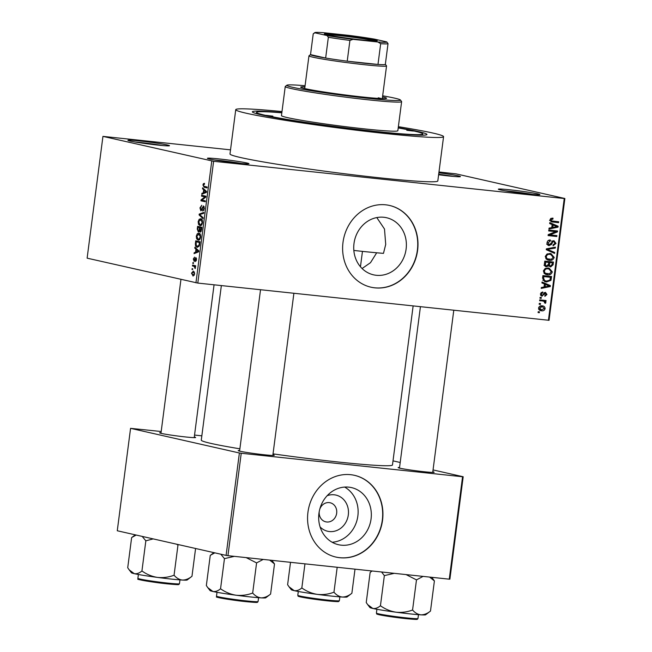 <?xml version="1.0" encoding="UTF-8"?>
<svg xmlns="http://www.w3.org/2000/svg" width="652" height="652" viewBox="0 0 652 652"><rect width="100%" height="100%" fill="white"/><g stroke="black" fill="none" stroke-linecap="round" stroke-linejoin="round"><path stroke-width="0.98" d="M500.467 189.911A20.954 0.978 -172.6 0 1 498.356 189.243A20.954 0.978 -172.6 0 1 513.996 190.27A20.954 0.978 -172.6 0 1 537.77 193.872A20.954 0.978 -172.6 0 1 539.872 194.63A20.954 0.978 -172.6 0 1 523.287 193.399A20.954 0.978 -172.6 0 1 500.467 189.911M532.619 194.394A19.56 0.913 7.4 0 0 505.422 190.857M209.52 159.023A20.954 0.978 -172.6 0 1 207.409 158.346A20.954 0.978 -172.6 0 1 223.057 159.381A20.954 0.978 -172.6 0 1 246.823 162.984A20.954 0.978 -172.6 0 1 248.925 163.742A20.954 0.978 -172.6 0 1 232.34 162.511A20.954 0.978 -172.6 0 1 209.52 159.023M241.68 163.505A19.56 0.913 7.4 0 0 214.484 159.968M130.05 141.019A20.954 0.978 -172.6 0 1 127.931 140.351A20.954 0.978 -172.6 0 1 143.579 141.378A20.954 0.978 -172.6 0 1 167.352 144.98A20.954 0.978 -172.6 0 1 169.455 145.746A20.954 0.978 -172.6 0 1 152.87 144.516A20.954 0.978 -172.6 0 1 130.05 141.019M162.201 145.502A19.56 0.913 7.4 0 0 135.005 141.973M438.877 172.804A20.954 0.978 -172.6 0 1 458.291 175.877A20.954 0.978 -172.6 0 1 460.402 176.635A20.954 0.978 -172.6 0 1 438.625 174.752M453.148 176.399A19.56 0.913 7.4 0 0 438.69 174.255M362.08 268.518L370.499 262.683L376.351 253.326M353.849 250.45A83.831 3.928 7.4 0 0 383.474 253.367L385.715 244.427L384.493 229.023L376.799 217.572M353.995 243.514A29.283 26.17 102.8 0 0 373.588 274.842A29.283 26.17 102.8 0 0 406.114 249.048A29.283 26.17 102.8 0 0 386.522 217.719A29.283 26.17 102.8 0 0 353.995 243.514M343.001 242.373A41.915 37.457 102.8 0 0 371.045 287.214A41.915 37.457 102.8 0 0 417.606 250.295A41.915 37.457 102.8 0 0 389.562 205.461A41.915 37.457 102.8 0 0 343.001 242.373M370.923 287.19A41.915 37.457 102.8 0 0 417.361 250.246A41.915 37.457 102.8 0 0 389.44 205.429M432.806 471.771A18.166 0.848 -172.6 0 1 434.126 472.309A18.166 0.848 -172.6 0 1 419.749 471.241A18.166 0.848 -172.6 0 1 399.978 468.217A18.166 0.848 -172.6 0 1 398.144 467.639A18.166 0.848 -172.6 0 1 399.554 467.451M272.911 454.794A18.166 0.848 -172.6 0 1 274.231 455.332A18.166 0.848 -172.6 0 1 259.855 454.265A18.166 0.848 -172.6 0 1 240.083 451.241A18.166 0.848 -172.6 0 1 238.249 450.662A18.166 0.848 -172.6 0 1 239.659 450.475M194.288 436.995A18.166 0.848 -172.6 0 1 195.608 437.533A18.166 0.848 -172.6 0 1 181.24 436.465A18.166 0.848 -172.6 0 1 161.46 433.441A18.166 0.848 -172.6 0 1 159.626 432.863A18.166 0.848 -172.6 0 1 161.036 432.675M398.25 127.67A88.02 4.124 -172.6 0 1 417.989 131.476A88.02 4.124 -172.6 0 1 426.824 134.679A88.02 4.124 -172.6 0 1 357.174 129.504A88.02 4.124 -172.6 0 1 261.33 114.842A88.02 4.124 -172.6 0 1 252.446 112.03A88.02 4.124 -172.6 0 1 281.868 112.551M281.99 111.565A104.785 4.906 7.4 0 0 235.747 109.666A104.785 4.906 7.4 0 0 246.407 113.261A104.785 4.906 7.4 0 0 362.887 130.995A104.785 4.906 7.4 0 0 443.572 136.651A104.785 4.906 7.4 0 0 432.912 133.057A104.785 4.906 7.4 0 0 398.372 126.684M235.747 109.666L229.993 153.953A104.785 4.906 7.4 0 0 240.653 157.548A104.785 4.906 7.4 0 0 357.141 175.282A104.785 4.906 7.4 0 0 437.818 180.946L443.572 136.651M221.354 285.584L201.281 440.133A96.406 4.515 7.4 0 0 211.093 443.441A96.406 4.515 7.4 0 0 239.871 448.812M273.033 453.865A96.406 4.515 7.4 0 0 392.48 464.966L413.132 305.943M327.174 495.699A18.558 16.585 -77.2 0 1 348.315 514.917A18.558 16.585 -77.2 0 1 337.125 530.361A18.558 16.585 -77.2 0 1 320.099 526.938M319.235 511.567A9.78 8.737 102.8 0 0 325.804 521.836A9.78 8.737 102.8 0 0 336.668 513.222A9.78 8.737 102.8 0 0 330.124 502.757A9.78 8.737 102.8 0 0 319.773 509.204M318.942 513.393A29.283 26.17 102.8 0 0 338.543 544.722A29.283 26.17 102.8 0 0 371.07 518.927A29.283 26.17 102.8 0 0 351.477 487.598A29.283 26.17 102.8 0 0 318.942 513.393M332.153 542.252A29.283 26.17 102.8 0 0 357.866 515.936A29.283 26.17 102.8 0 0 344.655 487.077M307.948 512.252A41.915 37.457 102.8 0 0 335.992 557.093A41.915 37.457 102.8 0 0 382.553 520.174A41.915 37.457 102.8 0 0 354.509 475.332A41.915 37.457 102.8 0 0 307.948 512.252M335.87 557.061A41.915 37.457 102.8 0 0 382.308 520.117A41.915 37.457 102.8 0 0 354.386 475.308M540.41 304.411L539.163 304.272L539.277 303.392L540.524 303.522L540.41 304.411L539.18 304.134M541.731 300.849L539.62 300.751L539.734 299.871L546.066 300.539L545.952 301.428L544.942 301.314L545.928 302.487L545.479 303.286L544.607 302.944L544.176 301.403L542.904 301.102L544.176 301.403M541.193 298.372L539.946 298.233L540.06 297.353L541.307 297.483L541.193 298.372L539.97 298.094M541.584 296.041L542.171 296.179L540.402 293.832L542.717 291.9L542.717 292.789L541.299 293.987L542.13 295.283L542.733 295.111L545.422 292.308L546.963 294.492L544.893 296.334L544.893 295.446L546.058 294.427L545.431 293.204L541.853 296.122M540.484 294.916L542.13 295.283M545.528 293.221L543.964 292.87L545.528 293.221M544.436 283.962L541.934 282.927L542.057 282.006L550.41 285.609L550.288 286.538L541.225 288.42L541.339 287.499L544.045 287.01L544.436 283.962M543.377 270.922L545.072 268.534L548.169 267.988L549.139 268.143L552.309 271.876C551.429 274.231 549.791 275.201 547.395 274.794L544.379 273.587L543.377 270.922M545.259 256.456L546.955 254.068L550.052 253.514L551.021 253.677L554.192 257.41C553.303 259.757 551.665 260.735 549.277 260.319L546.262 259.113L545.259 256.456M550.027 219.732L550.826 218.42L552.986 218.118L552.986 219.007L551.038 219.879L551.576 220.898L558.699 221.786L558.585 222.666L551.796 221.892L550.027 219.732M550.076 220.555L552.725 221.15M548.422 320.311L564.241 198.518L564.876 198.51L549.057 320.303L197.8 283.082L87.123 258.168L102.943 136.382L213.62 161.297L197.8 283.082M564.241 198.518L213.62 161.297M552.146 224.581L549.652 223.546L549.766 222.617L558.12 226.228L558.006 227.149L548.935 229.039L549.057 228.118L551.755 227.63L552.146 224.581M555.659 231.664L548.691 230.922L548.805 230.042L557.509 230.971L557.387 231.908L549.929 234.883L556.906 235.625L556.792 236.505L548.087 235.576L548.21 234.63L555.659 231.664L548.731 230.637M548.585 245.502L549.22 245.649C547.656 245.38 546.938 244.378 547.052 242.634C547.484 240.751 548.593 239.879 550.369 240.034L550.369 240.922L548.063 242.821L549.318 244.769L553.947 240.669L556.001 243.424L553.059 245.804L553.059 244.907L554.982 243.343L553.801 241.542L552.88 241.729L551.47 244.533L548.87 245.592M546.678 244.182L549.318 244.769M551.551 241.02L552.203 241.183M554.591 253.408L546.254 249.716L546.36 248.852L555.406 247.165L555.284 248.078L547.33 249.341L554.713 252.479L554.591 253.408M545.83 266.619L546.62 266.798C544.99 266.611 544.249 265.625 544.412 263.848L544.77 261.118L553.475 262.047L553.116 264.777L550.614 266.97L548.911 265.829L546.189 266.733M546.523 281.966L545.512 281.803L542.554 278.168L542.888 275.592L551.592 276.513L550.932 280.36L546.523 281.966L544.673 281.55M540.141 310.458L541.592 310.784C539.758 310.76 538.748 309.822 538.568 307.972C539.204 306.236 540.402 305.535 542.162 305.87C543.972 305.91 544.958 306.839 545.121 308.673C544.501 310.393 543.328 311.094 541.592 310.784L540.818 310.662M542.162 305.87L542.896 305.984M539.326 312.707L538.087 312.577L538.202 311.697L539.44 311.827L539.326 312.707L538.104 312.43M564.876 198.51L456.058 173.872L438.983 171.981M230.531 149.854L102.943 136.382M192.625 269.626L192.014 269.488L192.128 268.608L192.739 268.746L192.625 269.626M194.084 266.334L192.47 265.967L192.584 265.087L195.698 265.788L195.584 266.668L195.087 266.554L195.225 268.534L194.084 266.334L195.6 266.489M193.408 263.587L192.796 263.449L192.91 262.569L193.522 262.707L193.408 263.587M194.206 261.419L193.31 259.04L194.589 257.124L193.75 259.203L194.076 260.498L195.91 257.548L196.537 259.732L195.388 261.574L196.089 259.667L195.861 258.445L194.133 261.411M194.141 260.507L195.021 260.409M195.853 258.445L196.545 258.518L195.559 258.665M195.959 249.194L194.785 248.143L194.899 247.222L198.836 250.865L198.713 251.794L194.068 253.636L194.19 252.715L195.567 252.242L195.959 249.194L197.165 249.325M196.285 236.138L197.287 233.758L198.868 233.22C200.107 233.302 200.71 234.606 200.677 237.132C200.082 239.48 199.202 240.449 198.037 240.026L196.611 238.803L196.285 236.138L196.798 236.187M198.167 221.664L199.162 219.292L200.743 218.754C201.981 218.836 202.585 220.14 202.552 222.666C201.965 225.013 201.085 225.975 199.911 225.559L198.493 224.337L198.167 221.664L198.673 221.721M202.935 184.948L203.416 183.636L204.516 183.342L204.459 184.239L203.432 185.103L203.628 186.122L207.124 187.042L207.01 187.923L204.109 187.263L202.935 184.948L203.44 184.997M195.942 282.813L211.761 161.02M203.677 189.805L202.495 188.754L202.617 187.833L206.545 191.484L206.423 192.405L201.786 194.247L201.9 193.326L203.277 192.853L203.677 189.805L204.883 189.936M204.964 196.912L201.541 196.138L201.655 195.258L205.934 196.228L205.812 197.165L201.892 200.107L205.323 200.881L205.209 201.761L200.93 200.792L201.052 199.846L204.964 196.912L205.828 197.002M200.946 209.993L203.522 205.91L204.369 208.681L202.748 211.044L203.864 208.599L203.391 206.79L202.919 206.969L202.038 209.765L200.84 210.873L199.96 207.849L201.786 205.258L200.449 208.045L200.946 209.993L201.9 210.099L201.052 210.001M203.326 206.782L204.312 206.888L202.919 206.969M203.016 218.665L199.096 214.924L199.21 214.068L203.823 212.422L203.709 213.334L199.659 214.557L203.139 217.744L203.016 218.665M198.387 232.055L197.263 229.064L197.613 226.334L201.892 227.303L201.541 230.042L200.148 232.218L199.373 231.061L198.298 232.047M197.654 247.263L197.132 247.206C195.885 247.157 195.307 245.885 195.404 243.383L195.739 240.8L200.017 241.77L199.439 245.617L197.409 247.255M193.163 276.049L191.476 273.188L193.399 271.102L194.695 273.913L193 276.049M201.843 435.838L194.54 435.063M161.191 431.518L130.571 428.348L117.27 530.761L226.089 555.398L239.39 452.985L130.571 428.348M462.561 476.751L463.189 476.751L449.888 579.163L449.261 579.172L462.561 476.751L241.24 453.254L227.939 555.675L226.089 555.398M449.261 579.172L227.939 555.675M463.189 476.751L433.05 469.921M400.198 462.48L393.017 460.858M239.39 452.985L241.24 453.254M204.492 183.75L203.416 183.636M203.758 188.893L202.495 188.754M203.644 193.514L201.9 193.326M204.875 193.025L203.277 192.853M205.274 191.321L204.133 190.221L203.815 192.666L206.032 191.908L205.274 191.321L206.513 191.452M205.323 190.343L204.133 190.221M206.488 191.957L206.032 191.908M205.356 192.829L203.815 192.666M205.885 196.602L201.541 196.138M205.282 201.256L200.93 200.792M202.087 199.96L201.052 199.846M200.466 207.906L199.96 207.849M203.921 210.27L202.805 210.156M204.378 208.656L203.864 208.599M200.237 215.046L199.096 214.924M200.792 214.231L199.21 214.068M202.006 219.594L199.162 219.292M199.471 224.443L198.493 224.337M202.56 222.609L200.425 219.602L202.128 219.781M202.136 219.789L200.62 219.634L198.664 221.77L200.042 224.679L201.721 224.867M201.9 224.614L201.06 224.524L202.055 222.56M200.042 224.679L201.06 224.524M199.887 231.118L199.373 231.061M201.786 228.127L200.001 227.784L199.708 230.368L200.197 231.321L201.199 231.427M201.81 227.972L200.001 227.784M200.197 231.321L201.281 228.07M201.207 231.427L200.311 231.33M201.818 227.915L198.004 227.328L197.695 230.115L198.281 231.15L199.3 231.256L198.404 231.158M201.843 227.735L198.004 227.328M199.781 229.455L199.276 229.406L199.504 227.67M198.281 231.15L199.276 229.406M200.131 234.06L197.287 233.758M197.589 238.909L196.611 238.803M200.686 237.083L198.55 234.068L200.254 234.247M200.254 234.264L198.746 234.101L196.79 236.244L198.159 239.154L199.846 239.341M200.025 239.088L199.178 238.999L200.172 237.026M198.159 239.154L199.178 238.999M195.91 243.44L195.404 243.383M199.911 242.593L196.122 241.794L196.252 245.739L198.99 246.529M199.96 242.202L196.122 241.794M199.708 244.15L199.202 244.101L199.398 242.536M199.496 245.397L198.95 245.331L199.202 244.101M197.254 246.326L198.95 245.331M196.04 248.273L194.785 248.143M195.926 252.894L194.19 252.715M197.165 252.405L195.567 252.242M197.564 250.71L196.423 249.602L196.105 252.055L198.322 251.297L197.564 250.71L198.803 250.841M197.605 249.732L196.423 249.602M198.77 251.346L198.322 251.297M197.646 252.218L196.105 252.055M193.766 259.088L193.31 259.04M196.293 260.767L195.445 260.678M196.537 259.716L196.089 259.667M193.416 263.514L192.796 263.449M195.633 266.301L192.47 265.967M195.592 266.611L195.087 266.554M195.364 268.241L194.809 268.184M195.51 267.613L194.948 267.556M195.192 266.692L194.695 266.644M192.633 269.553L192.014 269.488M191.924 273.237L191.476 273.188M194.703 273.84L193.122 271.949L194.532 272.104M194.532 272.112L193.294 271.982L191.916 273.31L192.886 275.128L194.263 275.283M192.886 275.128L194.255 273.791M550.704 218.493L552.986 219.007M550.043 219.659L551.038 219.879M556.221 221.517L556.14 222.112L558.585 222.666M556.14 222.112L550.858 221.55M549.709 223.098L558.12 226.228M555.675 225.673L555.626 226.105M556.343 226.774L558.006 227.149M555.553 226.073L553.132 224.989L552.806 227.434L557.15 226.66L555.553 226.073M552.13 224.761L553.132 224.989M551.812 227.214L552.806 227.434M555.023 230.702L554.942 231.354L557.387 231.908M548.43 234.541L549.929 234.883M554.42 235.356L554.347 235.951L556.792 236.505M554.347 235.951L548.12 235.29M548.34 240.466L550.369 240.922M547.061 242.593L548.063 242.821M552.945 240.759L553.409 241.444M554.999 243.196L556.001 243.424M551.902 241.501L552.88 241.729M550.475 244.304L551.47 244.533M548.519 244.598L547.778 245.013M553.132 247.589L555.284 248.078M546.327 249.113L547.33 249.341M548.65 249.871L546.303 249.333L552.268 251.925L554.713 252.479M552.268 251.925L552.211 252.348M549.701 253.489L551.16 254.63M553.181 257.181L554.192 257.41M549.603 259.463L547.297 259.806M547.656 259.952L549.277 260.319M545.854 258.673L551.429 259.284L553.173 257.304L550.81 254.541L549.921 254.394C548.153 254.084 546.93 254.81 546.278 256.554C546.49 258.445 547.541 259.406 549.416 259.447M550.81 254.541L547.436 253.84M547.476 253.84L549.921 254.394M545.284 256.326L546.278 256.554M550.989 261.778L550.899 262.487M552.114 264.557L553.116 264.777M549.872 265.926L549.22 266.293M547.916 265.6L548.911 265.829M546.042 265.78L545.113 266.22M544.371 264.663L546.726 265.918L548.495 264.174L548.723 262.43L544.689 261.713M548.356 264.875L550.581 266.073L552.138 264.353L552.342 262.813L547.281 262.104M552.342 262.813L549.742 262.544L549.489 265.128M547.297 261.99L549.742 262.544M547.9 265.478L550.581 266.073M548.723 262.43L545.675 262.112L545.422 264.899M544.673 261.884L545.675 262.112M543.996 265.323L546.726 265.918M544.428 263.75L545.431 263.978M547.819 267.956L549.277 269.097M551.307 271.648L552.309 271.876M547.729 273.93L545.422 274.272M545.781 274.427L547.395 274.794M543.972 273.147L549.554 273.75L551.29 271.77L548.927 269.007L548.047 268.868C546.27 268.559 545.056 269.276 544.396 271.02C544.616 272.911 545.659 273.881 547.533 273.913M548.927 269.007L545.561 268.306M545.602 268.314L548.047 268.868M543.401 270.8L544.396 271.02M549.106 276.252L549.017 276.961M549.897 280.124L550.932 280.36M546.979 281.118L544.42 281.444M542.912 280.287L546.645 281.093L549.921 280.083L550.459 277.287L543.792 276.578L543.589 278.159L544.567 280.515L545.806 280.955M550.459 277.287L542.814 276.179M542.79 276.35L543.792 276.578M542.814 280.115L544.567 280.515M542.586 277.931L543.589 278.159M541.991 282.479L550.41 285.609M547.965 285.054L547.908 285.495M548.625 286.155L550.288 286.538M544.477 286.684L544.07 286.766M547.843 285.462L545.414 284.37L545.096 286.823L549.44 286.041L547.843 285.462M544.412 284.142L545.414 284.37M544.094 286.595L545.096 286.823M541.103 292.422L542.717 292.789M540.41 293.783L541.299 293.987M544.306 292.569L544.477 292.984M546.074 294.288L546.963 294.492M543.744 293.18L544.876 293.433M541.29 295.095L540.793 295.478M543.581 300.279L543.507 300.874L545.952 301.428M543.507 300.874L544.942 301.314M542.497 300.759L543.018 301.085M544.811 302.235L545.928 302.487M540.459 300.548L539.66 300.458M541.519 305.829L542.464 306.807M544.233 308.469L545.121 308.673M541.47 309.871L539.742 310.262M540.206 306.293L542.057 306.75L539.473 308.094L541.649 309.896L544.224 308.551L542.651 306.847L540.206 306.293M538.617 309.244L541.649 309.896M538.585 307.891L539.473 308.094M266.301 115.371L272.878 116.154L266.301 115.371M406.799 130.286L413.376 131.068L406.799 130.286M304.932 86.814A43.309 2.029 7.4 0 0 300.662 87.132A43.309 2.029 7.4 0 0 305.071 88.623A43.309 2.029 7.4 0 0 353.213 95.95A43.309 2.029 7.4 0 0 386.563 98.289A43.309 2.029 7.4 0 0 382.52 96.887M383.857 98.639A43.309 2.029 7.4 0 0 382.341 98.273M305.071 85.73A57.286 2.681 7.4 0 0 286.888 85.216A57.286 2.681 7.4 0 0 292.634 87.303A57.286 2.681 7.4 0 0 357.606 97.148A57.286 2.681 7.4 0 0 400.377 99.96A57.286 2.681 7.4 0 0 394.59 98.126A57.286 2.681 7.4 0 0 382.659 95.803M400.377 99.96L401.583 101.516A58.68 2.747 -172.6 0 1 401.624 101.655A58.68 2.747 -172.6 0 1 356.44 98.485A58.68 2.747 -172.6 0 1 291.216 88.55A58.68 2.747 -172.6 0 1 285.242 86.537A58.68 2.747 -172.6 0 1 285.323 86.414L286.888 85.216M285.242 86.537L281.468 115.6A58.68 2.747 7.4 0 0 287.442 117.613A58.68 2.747 7.4 0 0 352.667 127.547A58.68 2.747 7.4 0 0 397.85 130.718L401.624 101.655M281.827 112.82A83.831 3.928 7.4 0 0 256.529 112.364A83.831 3.928 7.4 0 0 265.062 115.241A83.831 3.928 7.4 0 0 358.241 129.43A83.831 3.928 7.4 0 0 422.789 133.953A83.831 3.928 7.4 0 0 414.264 131.076A83.831 3.928 7.4 0 0 398.209 127.939M378.25 97.792A39.12 1.834 -172.6 0 1 381.216 98.574M304.753 88.191A43.309 2.029 7.4 0 0 303.196 88.167M367.679 604.616L369.945 607.542A28.117 1.32 7.4 0 0 372.781 608.446A28.117 1.32 -172.6 0 0 395.951 612.187A28.117 1.32 7.4 0 0 410.108 613.891A28.117 1.32 7.4 0 0 420.972 614.844C417.842 614.494 415.047 612.88 412.569 610.011C407.223 612.041 401.681 612.766 395.951 612.187C390.328 611.274 385.161 609.123 380.442 605.741C377.867 607.941 375.307 608.838 372.781 608.446L367.679 604.616L366.237 602.529L370.149 572.391L372.162 570.981M381.575 571.983L384.354 575.61L394.281 573.328M384.354 575.61L380.442 605.741M406.025 574.575L416.481 579.881L412.569 610.011M416.481 579.881L423.091 576.392M430.491 611.054C427.353 613.589 424.183 614.852 420.972 614.844A28.117 1.32 7.4 0 0 425.65 614.779L430.491 611.054L434.403 580.924L431.787 577.313M429.587 577.077L434.403 580.924M339.13 34.711A26.683 1.247 -172.6 0 1 377.231 40.848A26.683 1.247 -172.6 0 1 362.479 40A26.683 1.247 -172.6 0 1 324.362 33.977A26.683 1.247 -172.6 0 1 339.13 34.711M375.21 41.003A25.844 1.214 7.4 0 0 339.39 35.624A25.844 1.214 7.4 0 0 326.277 34.646M385.34 64.312L386.514 65.828A39.12 1.834 -172.6 0 1 386.546 65.917A39.12 1.834 -172.6 0 1 364.867 64.76A39.12 1.834 -172.6 0 1 308.958 55.844A39.12 1.834 -172.6 0 1 309.007 55.762L310.531 54.597A37.726 1.769 7.4 0 0 325.65 58.044A37.726 1.769 7.4 0 0 347.223 61.182A37.726 1.769 7.4 0 0 364.435 63.236A37.726 1.769 7.4 0 0 377.981 64.45A37.726 1.769 7.4 0 0 385.332 64.377L388.03 43.619A37.726 1.769 -172.6 0 1 380.678 43.692L377.907 41.997A36.325 1.703 7.4 0 0 386.799 41.948A36.325 1.703 7.4 0 0 386.758 41.907L374.533 39.136A36.325 1.703 7.4 0 0 348.567 35.347L323.702 32.706A36.325 1.703 7.4 0 0 314.834 32.6A36.325 1.703 7.4 0 0 314.851 32.804L327.076 35.567A36.325 1.703 7.4 0 0 353.042 39.356L377.907 41.997M353.042 39.356L349.92 40.424L347.223 61.182L377.981 64.45L380.678 43.692M314.851 32.804L313.221 33.855L310.523 54.613L325.65 58.044L328.347 37.278L327.076 35.567M386.758 41.907L388.03 43.619M349.92 40.424A37.726 1.769 -172.6 0 1 328.347 37.278M313.221 33.855A37.726 1.769 -172.6 0 1 313.27 33.798L314.834 32.6M246.13 557.599L256.586 562.904L263.196 559.416M213.872 552.635L210.254 555.414L206.342 585.553L207.784 587.639L212.886 591.47A28.117 1.32 7.4 0 0 236.048 595.211C230.433 594.298 225.266 592.146 220.547 588.772C217.964 590.965 215.413 591.861 212.886 591.47A28.117 1.32 7.4 0 1 210.05 590.565L207.784 587.639M210.506 555.219L214.826 552.847M220.8 554.2L224.459 558.634L220.547 588.772M224.459 558.634L234.386 556.352M252.674 593.035C247.328 595.064 241.786 595.789 236.048 595.211A28.117 1.32 7.4 0 0 261.077 597.868C257.947 597.517 255.152 595.904 252.674 593.035L256.586 562.904M270.596 594.078C267.459 596.613 264.28 597.876 261.077 597.868A28.117 1.32 7.4 0 0 265.755 597.803L270.596 594.078L274.508 563.947L271.892 560.337M269.692 560.101L274.508 563.947M289.056 586.808L291.322 589.742A28.117 1.32 7.4 0 0 294.158 590.639A28.117 1.32 -172.6 0 0 317.328 594.379A28.117 1.32 7.4 0 0 331.493 596.083A28.117 1.32 7.4 0 0 342.349 597.036C339.227 596.694 336.424 595.08 333.954 592.203C328.6 594.233 323.058 594.958 317.328 594.379C311.705 593.467 306.538 591.323 301.827 587.941C299.244 590.133 296.693 591.038 294.158 590.639L289.064 586.808L287.613 584.722L290.523 562.317M304.957 563.85L301.827 587.941M337.19 567.273L333.954 592.203M351.876 593.255C348.73 595.781 345.56 597.045 342.349 597.036A28.117 1.32 7.4 0 0 347.035 596.979L351.876 593.255L355.006 569.163M176.594 544.192L177.972 545.096L178.583 544.648M135.249 534.836L131.631 537.615L127.719 567.745L129.161 569.832L134.263 573.662A28.117 1.32 7.4 0 0 157.434 577.403C151.81 576.49 146.643 574.347 141.932 570.965C139.349 573.165 136.798 574.062 134.263 573.662A28.117 1.32 7.4 0 1 131.427 572.766L129.161 569.832M131.891 537.419L136.203 535.048M142.185 536.4L145.844 540.834L141.932 570.965M145.844 540.834L153.196 538.894M174.06 575.227C168.705 577.256 163.163 577.982 157.434 577.403A28.117 1.32 7.4 0 0 182.454 580.06C179.333 579.718 176.529 578.104 174.06 575.227L177.972 545.096M191.973 576.278C188.835 578.813 185.665 580.068 182.454 580.06A28.117 1.32 7.4 0 0 187.132 580.003L191.973 576.278L195.584 548.495M207.051 187.58L204.109 187.263M206.431 192.348L205.087 192.21M202.527 208.029L202.047 207.98M197.768 229.113L197.263 229.064M201.59 229.659L201.085 229.602M198.721 251.737L197.377 251.59M195.274 259.577L194.671 259.512M551.144 221.688L552.676 222.039M551.209 242.846L552.114 243.049M546.987 248.738L548.748 249.137M548.528 263.97L549.522 264.19M550.272 278.754L551.274 278.983M543.255 294.15L544.379 294.402M417.973 618.503L417.443 619.221C415.919 619.107 421.233 620.06 405.911 618.634L381.347 615.186C374.713 613.581 377.402 614.494 376.408 613.108A20.954 0.978 7.4 0 0 406.367 617.884A20.954 0.978 7.4 0 0 417.973 618.503L418.47 614.673M405.886 618.634A20.122 0.945 -172.6 0 1 383.286 615.537A20.122 0.945 -172.6 0 1 378.82 613.891M246.016 601.657C229.561 600.019 213.302 596.743 216.855 596.955L216.513 596.132A20.954 0.978 7.4 0 0 246.464 600.908A20.954 0.978 7.4 0 0 258.078 601.527L257.548 602.244C256.024 602.13 261.338 603.084 246.016 601.657A20.122 0.945 -172.6 0 1 223.392 598.56A20.122 0.945 -172.6 0 1 218.917 596.914M339.358 600.704L338.82 601.413C337.296 601.299 342.61 602.261 327.288 600.834L302.724 597.379C296.098 595.781 298.787 596.694 297.793 595.309A20.954 0.978 7.4 0 0 327.744 600.084A20.954 0.978 7.4 0 0 339.358 600.704L339.855 596.865M336.831 600.842A20.122 0.945 -172.6 0 1 327.271 600.826A20.122 0.945 -172.6 0 1 304.663 597.729A20.122 0.945 -172.6 0 1 300.197 596.083M167.849 583.108A20.954 0.978 7.4 0 0 179.463 583.727L178.925 584.437C177.401 584.322 182.715 585.284 167.393 583.858C150.946 582.22 134.679 578.943 138.232 579.155L137.898 578.332A20.954 0.978 7.4 0 0 167.849 583.108M167.377 583.85A20.122 0.945 -172.6 0 1 144.768 580.753A20.122 0.945 -172.6 0 1 140.302 579.106M551.991 221.036L549.546 220.482M543.499 301.2L541.054 300.645M256.529 112.364L256.366 113.611M422.789 133.953L422.626 135.2M376.408 613.108L376.905 609.27M372.007 570.965L370.401 572.195M453.784 310.262L432.724 472.423M420.426 306.717L399.472 468.103M272.829 455.446L293.889 293.286M239.577 451.127L260.531 289.741M180.946 279.415L160.954 433.319M214.06 284.81L194.206 437.639M308.958 55.844L304.712 88.533M386.546 65.917L382.3 98.615M362.455 251.387L360.458 266.766M258.078 601.527L258.575 597.697M216.513 596.132L217.01 592.301M297.793 595.309L298.29 591.47M179.463 583.727L179.96 579.889M137.898 578.332L138.395 574.493"/></g></svg>
